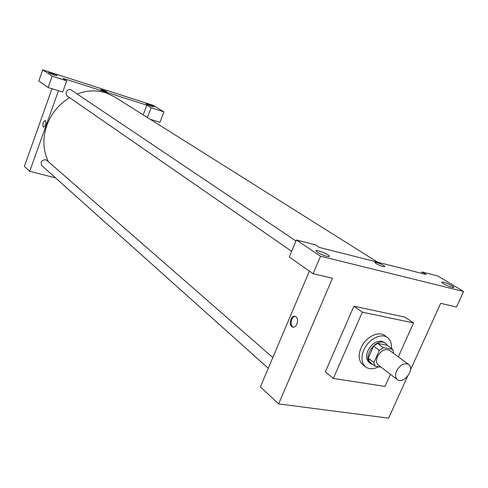 <?xml version="1.0" encoding="UTF-8"?>
<svg xmlns="http://www.w3.org/2000/svg" width="488" height="488" viewBox="0 0 488 488"><rect width="100%" height="100%" fill="white"/><g stroke="black" fill="none" stroke-linecap="round" stroke-linejoin="round"><path stroke-width="0.73" d="M396.543 370.959C400.197 364.737 404.247 362.566 408.7 364.438C415.434 368.83 403.491 384.819 397.366 379.609C395.25 377.712 394.975 374.827 396.543 370.959M397.366 379.609L378.328 365.097C376.217 363.212 375.919 360.37 377.425 356.588C380.975 350.506 384.965 348.408 389.394 350.293L408.7 364.438M373.582 346.138L377.553 343.4L386.99 345.175L392.761 349.377L383.3 347.621L379.304 350.384L373.582 346.138L368.257 358.161L369.385 361.797L375.046 366.134L381.018 367.147M393.657 353.416L392.761 349.377M379.304 350.384L373.918 362.486L375.046 366.134M377.553 343.4L383.3 347.621M368.257 358.161L373.918 362.486M387.521 345.559L385.642 343.284L383.202 342.247C373.857 339.819 362.804 358.424 370.545 363.493L373.052 364.609M370.545 363.493L369.141 362.413C366.262 359.827 365.835 355.953 367.873 350.799C371.459 344.064 376.089 340.862 381.775 341.21L385.642 343.284M378.621 366.744C373.491 369.361 369.148 369.416 365.591 366.903C361.443 363.145 360.833 357.527 363.78 350.061C368.233 339.312 381.244 332.56 387.515 337.568C390.534 339.892 391.809 343.485 391.333 348.34M365.591 366.903L362.822 364.75C358.668 360.992 358.058 355.386 360.986 347.944C365.414 337.232 378.395 330.51 384.66 335.518L387.515 337.568M390.43 374.326L384.995 386.417L333.322 378.426L362.334 312.168L413.537 322.946L398.306 356.82M413.537 322.946L404.9 317.108L353.91 306.202L325.331 371.813L333.322 378.426M410.548 369.77L440.682 303.335L456.506 307.007L463.6 291.488L320.543 256.188L313.101 273.738L332.487 278.239L278.636 403.918L388.607 418.149L407.559 376.364M451.961 285.755C446.062 282.68 442.616 281.515 441.634 282.259C442.476 284.004 455.225 289.134 453.742 287.133L451.961 285.755M421.425 273.286L422.016 271.956L437.651 275.933L463.6 291.488M313.101 273.738L289.286 256.999L296.387 239.986L315.431 244.836L319.39 247.446L426.207 274.5L422.016 271.956M317.407 252.223C321.171 254.84 330.498 257.841 329.29 256.054C328.448 253.998 314.662 248.752 316.078 251.033L317.407 252.223M296.387 239.986L320.543 256.188M353.91 306.202L362.334 312.168M309.38 271.121L260.409 386.886L278.636 403.918M376.163 263.648L374.973 262.666C373.869 261.019 384.178 265.057 384.843 266.527C383.885 267.162 380.988 266.204 376.163 263.648M384.843 266.527L384.843 266.527C384.282 265.216 375.089 261.44 374.943 262.459M295.96 316.797C299.559 319.262 296.362 328.753 292.526 327.003C288.097 325.618 290.97 314.528 295.271 316.401L295.96 316.797M295.325 316.425C291.232 316.12 289.439 325.905 293.355 327.155M77.305 93.928C87.108 90.323 96.6 89.944 105.792 92.793L114.528 96.85L377.572 262.178M48.434 161.766C42.993 150.56 42.45 138.452 46.811 125.447C51.264 113.521 58.865 104.261 69.613 97.655M272.822 357.551L46.787 160.332L45.579 159.698C41.419 160.131 40.199 162.138 41.931 165.725L268.278 368.287M291.659 251.314L67.423 96.142L66.185 94.379L66.276 92.104C67.222 90.073 68.71 89.261 70.742 89.664L295.966 240.993M62.909 78.324L146.851 105.176L151.127 107.763L163.931 111.85L152.915 105.249L42.706 69.851L52.149 76.183L66.722 80.831L62.909 78.324M58.481 90.731L29.725 171.319L55.534 177.9M143.21 114.875L146.851 105.176M101.108 89.92L100.821 89.67C102.754 89.896 104.896 90.689 107.25 92.043C106.018 92.031 103.968 91.323 101.108 89.92M146.449 104.103L146.016 103.755C145.552 102.998 153.702 106.048 153.811 106.671C152.421 106.665 149.969 105.811 146.449 104.103M48.849 72.816L48.55 72.541C48.123 71.736 56.98 74.951 57.017 75.616C55.26 75.567 52.539 74.633 48.849 72.816M107.25 92.079L107.25 92.043C105.085 90.768 102.938 89.963 100.815 89.639M66.722 80.831L62.708 92.043L48.135 87.511L38.796 80.953L42.706 69.851M48.135 87.511L52.149 76.183M150.182 119.255L159.96 122.299L163.931 111.85M147.443 117.535L151.127 107.763M51.99 88.712L24.4 166.341L29.725 171.319M45.524 120.597C46.36 123.677 45.652 125.867 43.389 127.173C42.303 124.287 42.956 122.061 45.353 120.505L45.524 120.597C46.36 123.677 45.652 125.867 43.395 127.173L43.395 127.173C42.303 124.287 42.956 122.061 45.353 120.505M453.742 287.133L453.565 287.524M329.29 256.054L329.089 256.523M292.526 327.003L293.319 327.149"/></g></svg>
